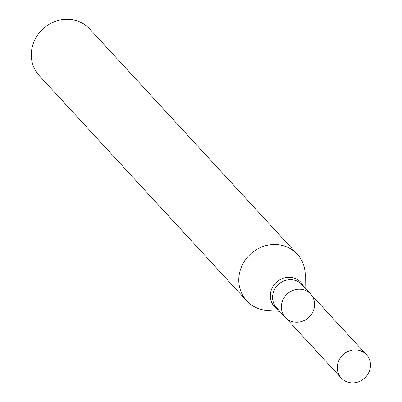 <?xml version="1.0" encoding="UTF-8"?>
<svg xmlns="http://www.w3.org/2000/svg" width="402" height="402" viewBox="0 0 402 402"><rect width="100%" height="100%" fill="white"/><g stroke="black" fill="none" stroke-linecap="round" stroke-linejoin="round"><path stroke-width="0.6" d="M279.817 311.359L267.094 310.444A34.371 31.823 -42.7 0 1 246.722 300.802A34.371 31.823 -42.7 0 1 239.225 274.611A34.371 31.823 -42.7 0 1 263.109 246.471A34.371 31.823 -42.7 0 1 297.274 254.22A34.371 31.823 -42.7 0 1 305.224 275.31L305.093 288.068M297.274 254.22L89.782 29.029A34.371 31.823 137.3 0 0 55.617 21.276A34.371 31.823 137.3 0 0 31.728 49.421A34.371 31.823 137.3 0 0 39.23 75.611L246.722 300.802M314.379 307.173A17.186 15.909 137.3 0 0 310.63 294.078A17.186 15.909 137.3 0 0 293.55 290.199A17.186 15.909 137.3 0 0 281.606 304.274A17.186 15.909 137.3 0 0 285.355 317.364A17.186 15.909 137.3 0 0 302.44 321.243A17.186 15.909 137.3 0 0 314.379 307.173M370.272 367.83A17.186 15.909 137.3 0 0 366.523 354.735A17.186 15.909 137.3 0 0 343.102 354.68A17.186 15.909 137.3 0 0 341.248 378.026A17.186 15.909 137.3 0 0 358.328 381.9A17.186 15.909 137.3 0 0 370.272 367.83M285.355 317.364L276.556 307.816A17.186 15.909 137.3 0 1 272.807 294.721A17.186 15.909 137.3 0 1 284.747 280.651A17.186 15.909 137.3 0 1 301.832 284.526L310.63 294.078A17.186 15.909 137.3 0 0 287.209 294.018A17.186 15.909 137.3 0 0 285.355 317.364L341.248 378.026M303.6 286.445A17.964 16.633 137.3 0 0 285.546 277.606A17.964 16.633 137.3 0 0 270.541 293.008A17.964 16.633 137.3 0 0 278.325 309.736M310.63 294.078L366.523 354.735"/></g></svg>

